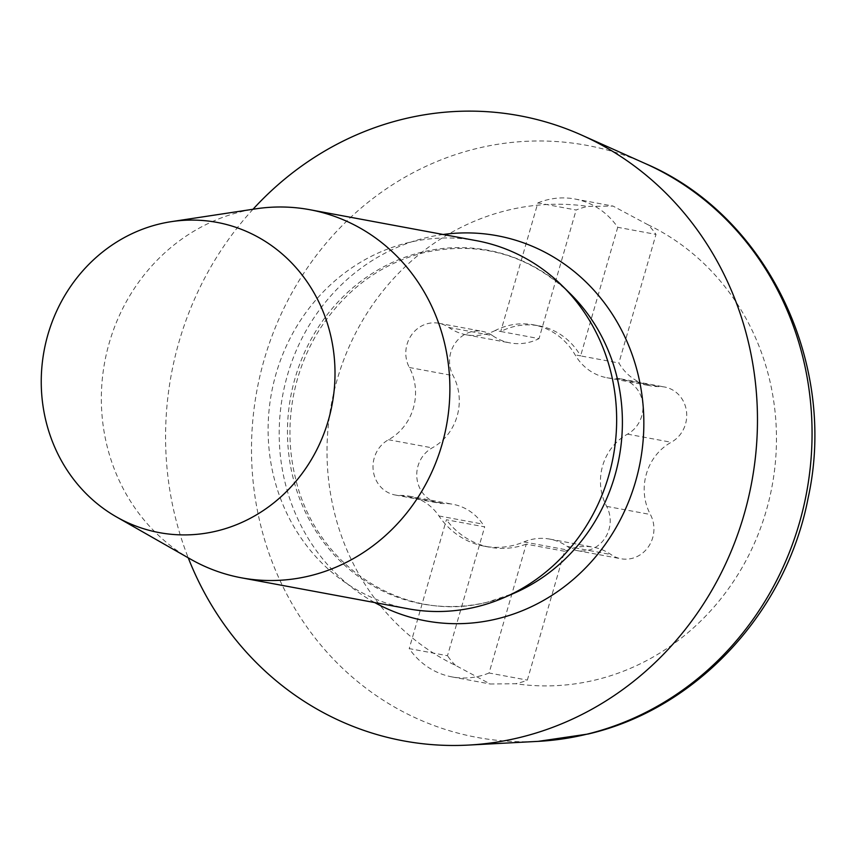 <?xml version="1.0" encoding="UTF-8"?>
<svg xmlns="http://www.w3.org/2000/svg" width="857" height="857" viewBox="0 0 857 857"><rect width="100%" height="100%" fill="white"/><g stroke="black" fill="none" stroke-linecap="round" stroke-linejoin="round"><path stroke-width="0.64" stroke-dasharray="4.29 3.21" d="M190.597 559.171A187.201 173.81 100.5 0 1 103.451 369.688A187.201 173.81 100.5 0 1 241.363 211.668A187.201 173.81 100.5 0 1 255.697 208.851M476.578 240.699A187.201 173.81 -79.5 0 0 408.146 242.66A187.201 173.81 -79.5 0 0 268.112 429.753A187.201 173.81 -79.5 0 0 408.189 608.791M443.165 234.486A195.846 181.845 -79.5 0 0 425.693 237.807A195.846 181.845 -79.5 0 0 281.214 404.45A195.846 181.845 -79.5 0 0 374.766 602.589M253.008 209.258A317.904 295.172 -79.5 0 0 188.24 557.821M648.074 224.802L613.044 206.087L587.87 206.408A241.395 224.127 -79.5 0 0 507.59 210.265A241.395 224.127 -79.5 0 0 328.702 421.998A241.395 224.127 -79.5 0 0 455.41 665.332L490.258 684.015L515.614 683.715A241.395 224.127 -79.5 0 0 595.894 679.869A241.395 224.127 -79.5 0 0 774.782 468.136A241.395 224.127 -79.5 0 0 648.074 224.802A74.88 69.524 100.5 0 1 656.001 234.411L618.883 363.004A51.656 47.971 -79.5 0 0 650.527 385.843A51.656 47.971 -79.5 0 0 659.472 386.582A29.577 27.467 -79.5 0 1 664.604 387.01A29.577 27.467 -79.5 0 1 686.511 411.553A29.577 27.467 -79.5 0 1 671.245 442.266A51.656 47.971 -79.5 0 0 650.399 514.5A29.577 27.467 -79.5 0 1 648.706 546.348A29.577 27.467 -79.5 0 1 621.014 558.753A29.577 27.467 -79.5 0 1 610.998 554.554A51.656 47.971 -79.5 0 0 593.505 547.227A51.656 47.971 -79.5 0 0 567.677 550.044A78.994 73.348 -79.5 0 1 564.538 551.265L527.344 680.115A74.88 69.524 100.5 0 1 515.614 683.715M495.271 330.481A51.656 47.971 100.5 0 1 466.24 334.787A51.656 47.971 100.5 0 1 448.747 327.449A29.577 27.467 100.5 0 0 438.73 323.25A29.577 27.467 100.5 0 0 411.039 335.655A29.577 27.467 100.5 0 0 409.346 367.503A51.656 47.971 100.5 0 1 388.5 439.737A29.577 27.467 100.5 0 0 373.234 470.45A29.577 27.467 100.5 0 0 395.141 494.992A29.577 27.467 100.5 0 0 400.262 495.421A51.656 47.971 100.5 0 1 409.207 496.16A51.656 47.971 100.5 0 1 438.955 515.957A78.994 73.348 100.5 0 0 484.441 546.23A78.994 73.348 100.5 0 0 523.927 541.913A51.656 47.971 100.5 0 1 549.755 539.096A51.656 47.971 100.5 0 1 567.248 546.423A29.577 27.467 100.5 0 0 577.264 550.623A29.577 27.467 100.5 0 0 604.956 538.228A29.577 27.467 100.5 0 0 606.649 506.369A51.656 47.971 100.5 0 1 627.506 434.145A29.577 27.467 100.5 0 0 642.761 403.422A29.577 27.467 100.5 0 0 620.854 378.88A29.577 27.467 100.5 0 0 615.733 378.451A51.656 47.971 100.5 0 1 606.788 377.712A51.656 47.971 100.5 0 1 575.133 354.873A67.982 63.118 100.5 0 0 533.483 324.824A67.982 63.118 100.5 0 0 495.271 330.481L500.745 331.498L537.864 202.905L576.14 210.019A74.88 69.524 100.5 0 1 587.87 206.408M537.864 202.905A74.88 69.524 100.5 0 1 574.876 198.995A74.88 69.524 100.5 0 1 617.726 227.298L656.001 234.411M564.538 551.265L526.262 544.152L489.068 673.002L527.344 680.115M489.068 673.002A74.88 69.524 100.5 0 1 452.067 676.923A74.88 69.524 100.5 0 1 409.218 648.61L447.493 655.723L484.676 526.873L446.401 519.76L409.218 648.61M455.41 665.332A74.88 69.524 100.5 0 1 447.493 655.723M533.483 324.824L538.957 325.842A67.982 63.118 100.5 0 0 500.745 331.498L539.021 338.611L576.14 210.019M526.262 544.152A78.994 73.348 100.5 0 1 489.904 547.248A78.994 73.348 100.5 0 1 446.401 519.76M617.726 227.298L580.607 355.891L618.883 363.004M538.957 325.842A67.982 63.118 100.5 0 1 580.607 355.891L575.133 354.873M448.747 327.449L492.486 335.58A51.656 47.971 -79.5 0 0 509.979 342.907A51.656 47.971 -79.5 0 0 539.021 338.611M492.486 335.58A29.577 27.467 -79.5 0 0 482.48 331.38A29.577 27.467 -79.5 0 0 454.778 343.775A29.577 27.467 -79.5 0 0 453.085 375.634A51.656 47.971 -79.5 0 1 432.239 447.868A29.577 27.467 -79.5 0 0 416.973 478.581A29.577 27.467 -79.5 0 0 438.88 503.123A29.577 27.467 -79.5 0 0 444.012 503.552A51.656 47.971 -79.5 0 1 452.957 504.291A51.656 47.971 -79.5 0 1 482.705 524.088A78.994 73.348 -79.5 0 0 484.676 526.873M422.03 252.108A179.895 167.029 -79.5 0 0 290.727 467.022A179.895 167.029 -79.5 0 0 487.837 602.053A179.895 167.029 -79.5 0 0 514.371 593.119L488.115 601.957C405.897 624.003 316.233 567.784 295.59 478.581C288.991 451.939 288.177 424.879 293.137 397.402C297.765 372.57 306.752 349.656 320.122 328.649C346.314 288.98 380.958 263.635 424.033 252.622C479.406 240.646 528.073 254.261 570.055 293.48A179.895 167.029 -79.5 0 0 422.03 252.108M645.567 163.687A301.075 279.543 -79.5 0 0 476.706 148.518A301.075 279.543 -79.5 0 0 253.201 482.395A301.075 279.543 -79.5 0 0 538.228 741.359M615.733 378.451L659.472 386.582M627.506 434.145L671.245 442.266M606.649 506.369L650.399 514.5M567.248 546.423L610.998 554.554M523.927 541.913L567.677 550.044M438.955 515.957L482.705 524.088M400.262 495.421L444.012 503.552M388.5 439.737L432.239 447.868M409.346 367.503L453.085 375.634M574.876 198.995L613.151 206.098M452.067 676.923L490.343 684.025M606.788 377.712L650.527 385.843M620.854 378.88L664.604 387.01M577.264 550.623L621.014 558.753M549.755 539.096L593.505 547.227M484.441 546.23L489.904 547.248M409.207 496.16L452.957 504.291M395.141 494.992L438.88 503.123M438.73 323.25L482.48 331.38M466.24 334.787L509.979 342.907"/><path stroke-width="1.29" d="M216.982 530.965A157.774 146.493 100.5 0 1 116.477 516.921A157.774 146.493 100.5 0 1 43.021 357.219A157.774 146.493 100.5 0 1 159.263 224.031A157.774 146.493 100.5 0 1 171.336 221.652A157.774 146.493 100.5 0 1 333.223 348.885A157.774 146.493 100.5 0 1 216.982 530.965M171.336 221.652L255.697 208.851A187.201 173.81 100.5 0 1 309.805 209.708A187.201 173.81 100.5 0 1 449.882 388.757A187.201 173.81 100.5 0 1 309.848 575.84A187.201 173.81 100.5 0 1 241.406 577.811A187.201 173.81 100.5 0 1 190.597 559.171L116.477 516.921M241.406 577.811L408.189 608.791A187.201 173.81 -79.5 0 0 476.621 606.831A187.201 173.81 -79.5 0 0 504.227 597.533A187.201 173.81 -79.5 0 0 562.171 285.713A187.201 173.81 -79.5 0 0 476.578 240.699L309.805 209.708M374.766 602.589A195.846 181.845 -79.5 0 0 497.339 618.797A195.846 181.845 -79.5 0 0 641.818 394.091A195.846 181.845 -79.5 0 0 443.165 234.486M188.24 557.821A317.904 295.172 -79.5 0 0 468.329 745.087A317.904 295.172 -79.5 0 0 519.674 737.523A317.904 295.172 -79.5 0 0 755.681 454.746A317.904 295.172 -79.5 0 0 581.667 135.106A317.904 295.172 -79.5 0 0 403.368 119.08A317.904 295.172 -79.5 0 0 253.008 209.258M504.227 597.533L514.371 593.119A179.895 167.029 -79.5 0 0 514.371 593.108A179.895 167.029 -79.5 0 0 570.055 293.48A179.895 167.029 -79.5 0 0 570.044 293.469L562.171 285.713M645.567 163.687C766.908 215.353 837.835 363.089 808.172 497.81C786.426 611.898 696.805 708.91 588.181 734.01L538.228 741.359A301.075 279.543 -79.5 0 0 586.841 734.203A301.075 279.543 -79.5 0 0 810.368 466.401A301.075 279.543 -79.5 0 0 645.567 163.687L581.667 135.106M538.228 741.359L468.329 745.087"/></g></svg>
